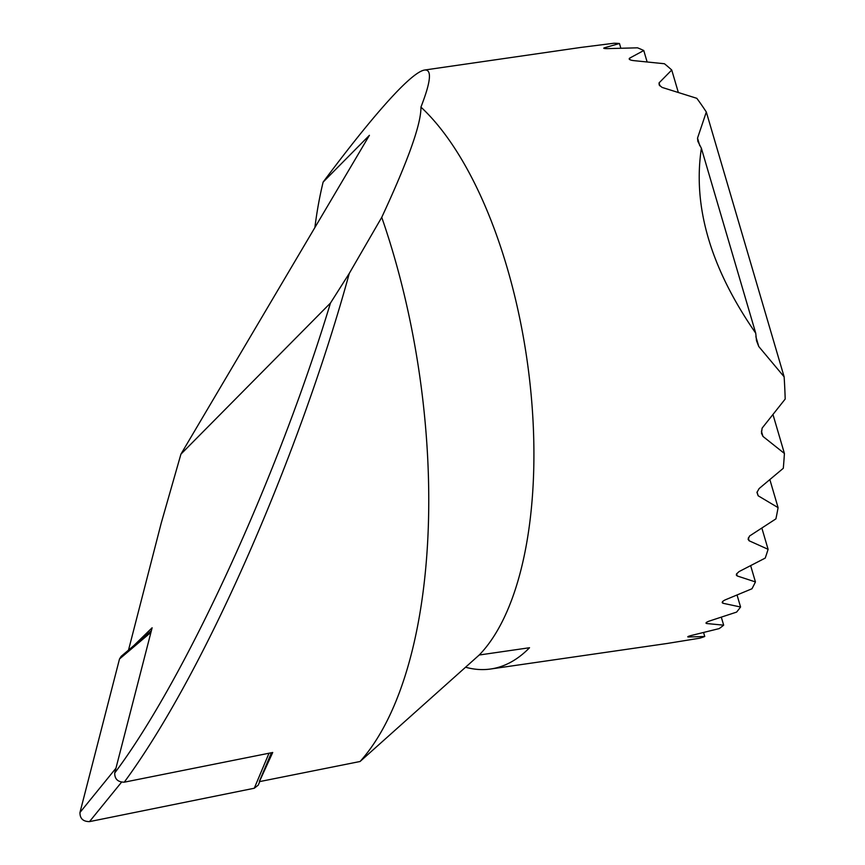 <?xml version="1.0" encoding="UTF-8"?>
<svg xmlns="http://www.w3.org/2000/svg" width="865" height="865" viewBox="0 0 865 865"><rect width="100%" height="100%" fill="white"/><g stroke="black" fill="none" stroke-linecap="round" stroke-linejoin="round"><path stroke-width="1.3" d="M761.405 431.148L762.952 436.403L761.47 433.257L762.119 428.132L785.193 399.046A301.128 131.058 -98.2 0 0 784.133 376.826L706.316 112.007A301.128 131.058 -98.2 0 0 696.822 98.318L662.093 87.419L659.206 85.029L659.065 82.889L659.963 85.938M678.246 92.166L671.737 70.022A301.128 131.058 -98.2 0 0 664.417 63.74L633.353 60.582C629.839 60.074 628.574 59.263 629.558 58.182L629.158 58.95M773.029 414.724L784.414 453.476A301.128 131.058 -98.2 0 1 783.301 468.289L759.113 488.574L756.972 492.412L758.151 495.775L778.089 507.636L769.904 479.761M647.074 61.793L643.765 50.527A301.128 131.058 -98.2 0 0 637.494 47.824L607.587 48.613C604.257 48.645 603.154 48.386 604.278 47.835L603.748 48.202M748.29 537.911L749.144 540.787L748.106 539.338L749.523 536.041L775.916 518.859A301.128 131.058 -98.2 0 0 778.089 507.636M620.821 48.148L619.459 43.51A301.128 131.058 -98.2 0 0 613.912 43.25L581.885 47.305M761.86 528.072L768.098 549.307A301.128 131.058 -98.2 0 1 765.211 558.098L739.034 571.603L736.504 573.971L736.353 575.128L737.24 575.971L755.437 581.929L750.669 565.699M722.21 602.678L723.021 603.273C721.518 602.494 722.221 601.38 725.119 599.921L751.977 588.762A301.128 131.058 -98.2 0 0 755.437 581.929M737.056 595.055L740.57 607.003A301.128 131.058 -98.2 0 1 736.591 612.106L709.105 621.135C706.121 622.27 705.321 623.07 706.727 623.535L723.659 625.168L721.324 617.21M687.762 636.845L688.443 636.986C687.124 636.845 688.01 636.359 691.103 635.537L719.204 628.596A301.128 131.058 -98.2 0 0 723.659 625.168M703.591 632.542L704.748 636.489A301.128 131.058 -98.2 0 1 699.774 638.186L668.061 643.322M360.067 761.503L479.221 655.01A301.128 131.058 -98.2 0 0 530.202 385.303A301.128 131.058 -98.2 0 0 420.931 107.109C421.277 123.641 408.204 160.382 381.735 217.342A397.608 173.054 -98.2 0 1 360.067 761.503L259.381 781.646L272.724 752.485L124.257 782.187C117.824 782.09 114.645 779.03 114.721 772.996L152.121 627.774L133.675 645.744M381.735 217.342L349.276 273.394C303.031 442.621 209.6 665.953 124.257 782.187M114.721 772.996C184.991 679.447 277.406 478.15 330.462 303.053L180.926 454.157L161.225 523.098L128.507 650.123M479.221 655.01L529.531 647.734A301.128 131.058 81.8 0 1 490.682 669.002A301.128 131.058 81.8 0 1 465.565 667.229M706.316 112.007L697.536 138.108L697.839 141.319L701.385 148.283C692.562 206.605 710.684 268.237 755.729 333.187L756.507 340.734L758.778 346.53L784.133 376.826M671.737 70.022L659.065 82.889M643.765 50.527L629.558 58.182L630.012 59.739M619.459 43.51L604.278 47.835L604.473 48.494M314.882 227.549A301.128 131.058 81.8 0 1 323.132 182.083C354.391 140.227 379.486 109.563 398.419 90.09C410.734 77.526 419.439 70.843 424.553 70.043C432.111 69.2 430.9 81.559 420.931 107.109M688.28 636.424L688.443 636.986L704.748 636.489M705.991 623.168L706.727 623.535L706.413 622.443M722.545 601.651L723.021 603.273L740.57 607.003M749.144 540.787L768.098 549.307M762.952 436.403L784.414 453.476M330.462 303.053L349.276 273.394M323.132 182.083L369.409 135.318L180.926 454.157M701.385 148.283L755.729 333.187M271.415 752.745L259.392 781.311M258.246 785.128L254.278 788.242L269.015 753.22M121.533 782.198L89.495 821.62L254.278 788.242M89.495 821.62C83.051 821.566 79.883 818.517 79.969 812.484L115.953 768.207M150.932 632.38L119.5 658.989L79.969 812.484M119.5 658.989L121.154 656.351M736.591 573.776L737.24 575.971M757.048 492.012L758.151 495.775M697.536 138.108L699.763 145.72M755.88 336.669L758.778 346.53M581.658 47.316L424.553 70.043M667.888 643.365L490.682 669.002M259.738 781.582L258.257 785.096M121.197 656.308L151.343 630.79"/></g></svg>
